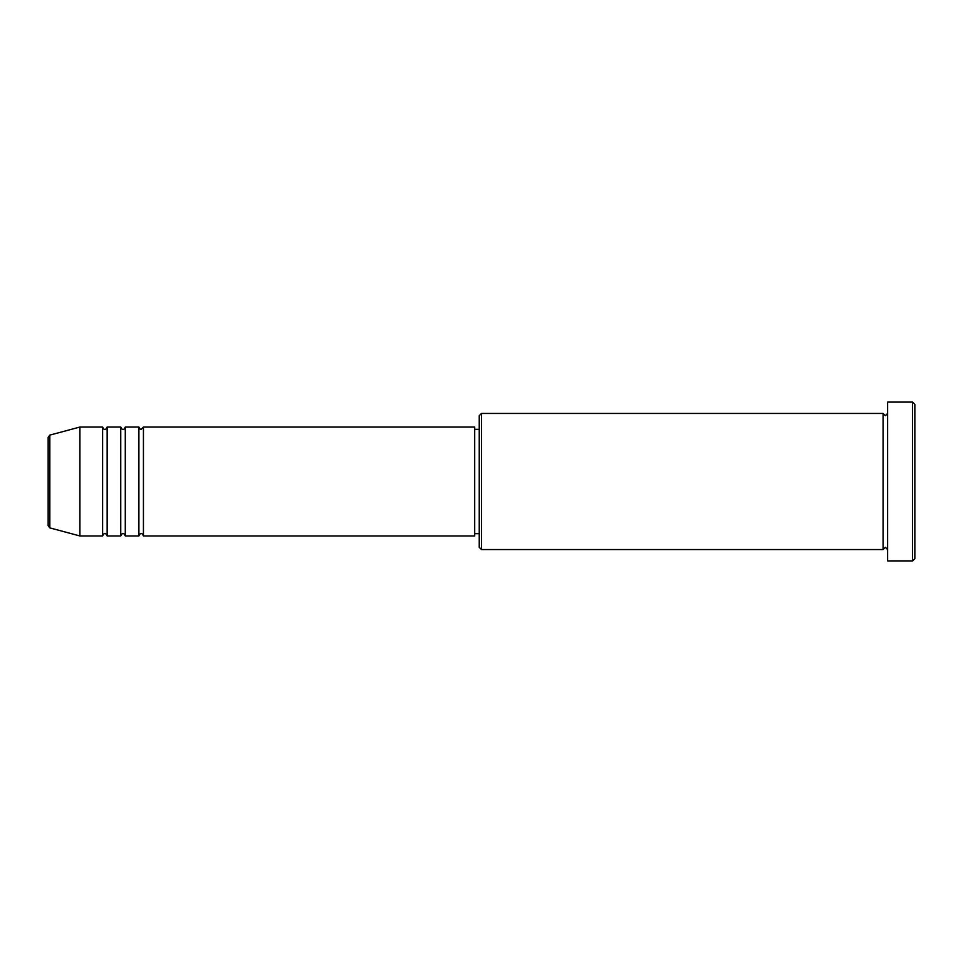 <?xml version="1.0" encoding="UTF-8"?>
<svg xmlns="http://www.w3.org/2000/svg" width="963" height="963" viewBox="0 0 963 963"><rect width="100%" height="100%" fill="white"/><g stroke="black" fill="none" stroke-linecap="round" stroke-linejoin="round"><path stroke-width="1.44" d="M48.15 525.702L48.15 437.298L49.835 435.107L49.835 527.893L48.15 525.702M143.439 427.042L143.439 535.958L474.699 535.958L474.699 427.042L143.439 427.042L141.176 429.317C140.622 429.775 139.864 429.017 138.901 427.042L138.901 535.958L125.286 535.958L125.286 427.042L138.901 427.042M120.748 427.042L120.748 535.958L107.146 535.958L107.146 427.042L120.748 427.042C121.711 429.017 122.47 429.775 123.023 429.317C123.577 429.775 124.335 429.017 125.286 427.042M102.608 427.042L102.608 535.958L79.917 535.958L79.917 427.042L102.608 427.042C103.559 429.017 104.317 429.775 104.871 429.317C105.4 429.787 106.147 429.029 107.146 427.042M481.5 549.56L479.237 547.297L479.237 415.703L481.5 413.44L481.5 549.56L883.083 549.56L883.083 413.44L885.358 415.703L887.621 413.44M912.587 402.089L914.85 404.364L914.85 558.636L912.587 560.911L912.587 402.089L887.621 402.089L887.621 560.911L912.587 560.911M474.699 533.683L479.237 533.683M49.835 527.893L79.917 535.958M49.835 435.107L79.917 427.042M481.5 413.44L883.083 413.44M474.699 429.317L479.237 429.317M887.621 549.56L885.358 547.297L883.083 549.56M107.146 535.958C106.147 533.971 105.4 533.213 104.871 533.683C104.317 533.225 103.559 533.984 102.608 535.958M125.286 535.958C124.335 533.984 123.577 533.225 123.023 533.683C122.47 533.225 121.711 533.984 120.748 535.958M143.439 535.958C142.488 533.984 141.73 533.225 141.176 533.683C140.622 533.225 139.864 533.984 138.901 535.958"/></g></svg>
